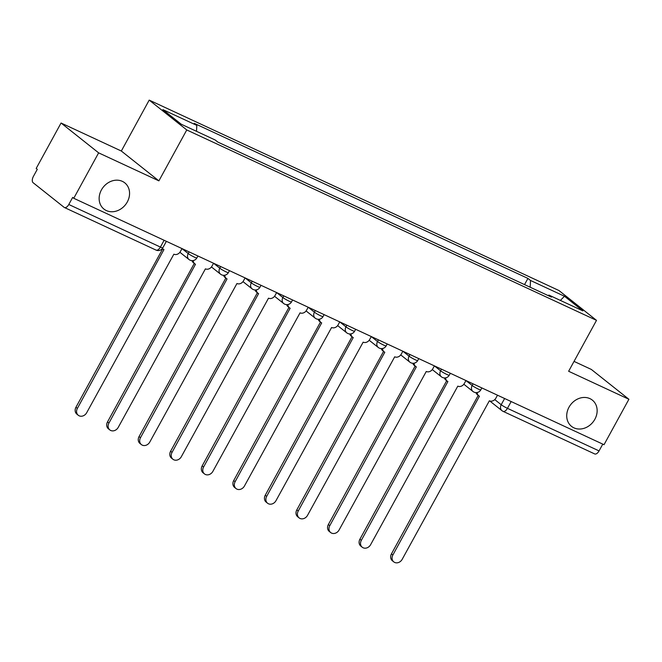 <?xml version="1.0" encoding="UTF-8"?>
<svg xmlns="http://www.w3.org/2000/svg" width="662" height="662" viewBox="0 0 662 662"><rect width="100%" height="100%" fill="white"/><g stroke="black" fill="none" stroke-linecap="round" stroke-linejoin="round"><path stroke-width="0.99" d="M127.294 201.976A16.757 14.159 -51.5 0 1 103.934 209.076A16.757 14.159 -51.5 0 1 101.41 189.944A16.757 14.159 -51.5 0 1 124.77 182.844A16.757 14.159 -51.5 0 1 127.294 201.976M594.873 419.253A16.757 14.159 -51.5 0 1 571.513 426.361A16.757 14.159 -51.5 0 1 568.989 407.229A16.757 14.159 -51.5 0 1 592.349 400.121A16.757 14.159 -51.5 0 1 594.873 419.253M61.061 123.016L98.63 152.856L73.755 198.286L604.025 444.707L628.9 399.269L568.633 371.266L596.503 320.358L558.935 290.519L149.198 100.111L121.328 151.027L61.061 123.016L36.187 168.446L37.287 169.315L33.406 176.398A5.238 2.739 -65.1 0 0 33.1 182.704L64.098 207.322A5.238 2.739 -65.1 0 0 64.388 207.504A5.238 2.739 -65.1 0 0 68.79 204.492L160.403 247.067A5.238 0.554 28.7 0 0 162.802 247.845L166.369 241.324M628.9 399.269L591.332 369.437L574.037 361.394M98.63 152.856L158.897 180.858L186.767 129.951L596.503 320.358M73.755 198.286L72.663 197.417L68.79 204.492M602.776 444.119L599.06 450.913A5.238 2.739 114.9 0 1 594.658 453.917L503.046 411.342A5.238 2.739 -65.1 0 0 507.44 408.338L599.06 450.913M530.171 287.217L530.502 280.465L564.479 296.253L582.874 310.867L548.897 295.078L548.103 295.558M530.502 280.465L527.928 278.412L194.231 123.347L196.804 125.391L162.827 109.602L181.231 124.216L215.208 140.005L217.781 142.049L551.471 297.122L548.897 295.078M149.198 100.111L186.767 129.951M121.328 151.027L158.897 180.858M524.536 284.602L527.928 278.412M196.804 125.391L196.515 131.324M564.479 296.253L560.383 300.407M477.186 392.516A5.238 4.427 128.5 0 0 478.684 395.735A5.238 4.427 128.5 0 0 479.437 396.199L392.872 555.013A6.024 5.089 128.5 0 0 393.782 561.889A6.024 5.089 128.5 0 0 402.182 559.332L489.35 400.808A5.238 4.427 128.5 0 0 495.896 398.119L497.493 395.197M393.782 561.889L392.359 560.755A6.024 5.089 -51.5 0 1 391.449 553.879L478.229 395.38M478.684 395.735L477.261 394.602A5.238 4.427 -51.5 0 1 475.937 392.599M445.634 377.853A5.238 4.427 128.5 0 0 447.131 381.072A5.238 4.427 128.5 0 0 447.893 381.544L361.328 540.349A6.024 5.089 128.5 0 0 362.23 547.226A6.024 5.089 128.5 0 0 370.629 544.669L457.798 386.145A5.238 4.427 128.5 0 0 464.343 383.464L465.949 380.534M362.23 547.226L360.807 546.092A6.024 5.089 -51.5 0 1 359.905 539.216L446.684 380.716M447.131 381.072L445.708 379.947A5.238 4.427 -51.5 0 1 444.392 377.936M414.089 363.19A5.238 4.427 128.5 0 0 415.587 366.417A5.238 4.427 128.5 0 0 416.34 366.88L329.775 525.686A6.024 5.089 128.5 0 0 330.686 532.562A6.024 5.089 128.5 0 0 339.076 530.014L426.254 371.49A5.238 4.427 128.5 0 0 432.799 368.8L434.396 365.879L440.611 370.828A5.238 0.554 28.7 0 0 446.842 374.452A5.238 0.554 28.7 0 0 449.25 375.222L450.317 373.269M330.686 532.562L329.262 531.437A6.024 5.089 -51.5 0 1 328.352 524.561L415.132 366.053M415.587 366.417L414.164 365.283A5.238 4.427 -51.5 0 1 412.84 363.281M382.537 348.526A5.238 4.427 128.5 0 0 384.034 351.754A5.238 4.427 128.5 0 0 384.796 352.217L298.231 511.031A6.024 5.089 128.5 0 0 299.133 517.907A6.024 5.089 128.5 0 0 307.532 515.35L394.701 356.826A5.238 4.427 128.5 0 0 401.246 354.137L402.844 351.216L409.058 356.173A5.238 0.554 28.7 0 0 415.297 359.789A5.238 0.554 28.7 0 0 417.697 360.567L418.765 358.614M299.133 517.907L297.71 516.774A6.024 5.089 -51.5 0 1 296.808 509.897L383.579 351.39M384.034 351.754L382.611 350.62A5.238 4.427 -51.5 0 1 381.287 348.617M350.984 333.871A5.238 4.427 128.5 0 0 352.49 337.09A5.238 4.427 128.5 0 0 353.243 337.562L266.678 496.368A6.024 5.089 128.5 0 0 267.589 503.244A6.024 5.089 128.5 0 0 275.98 500.687L363.148 342.163A5.238 4.427 128.5 0 0 369.694 339.482L371.299 336.553M267.589 503.244L266.165 502.11A6.024 5.089 -51.5 0 1 265.255 495.234L352.035 336.735M352.49 337.09L351.059 335.965A5.238 4.427 -51.5 0 1 349.743 333.954M319.44 319.208A5.238 4.427 128.5 0 0 320.938 322.435A5.238 4.427 128.5 0 0 321.691 322.899L235.126 481.704A6.024 5.089 128.5 0 0 236.036 488.581A6.024 5.089 128.5 0 0 244.435 486.032L331.604 327.5A5.238 4.427 128.5 0 0 338.15 324.819L339.747 321.889L345.961 326.846A5.238 0.554 28.7 0 0 352.201 330.47A5.238 0.554 28.7 0 0 354.6 331.24L355.668 329.287M236.036 488.581L234.613 487.447A6.024 5.089 -51.5 0 1 233.703 480.579L320.482 322.071M320.938 322.435L319.514 321.302A5.238 4.427 -51.5 0 1 318.19 319.291M287.887 304.545A5.238 4.427 128.5 0 0 289.385 307.772A5.238 4.427 128.5 0 0 290.146 308.235L203.582 467.049A6.024 5.089 128.5 0 0 204.484 473.918A6.024 5.089 128.5 0 0 212.883 471.369L300.052 312.845A5.238 4.427 128.5 0 0 306.597 310.155L308.202 307.234L314.409 312.183A5.238 0.554 28.7 0 0 320.648 315.807A5.238 0.554 28.7 0 0 323.048 316.577L324.115 314.632M204.484 473.918L203.06 472.792A6.024 5.089 -51.5 0 1 202.158 465.916L288.938 307.408M289.385 307.772L287.962 306.638A5.238 4.427 -51.5 0 1 286.646 304.636M256.343 289.89A5.238 4.427 128.5 0 0 257.841 293.109A5.238 4.427 128.5 0 0 258.594 293.58L172.029 452.386A6.024 5.089 128.5 0 0 172.939 459.262A6.024 5.089 128.5 0 0 181.33 456.706L268.507 298.181A5.238 4.427 128.5 0 0 275.053 295.492L276.65 292.571M172.939 459.262L171.516 458.129A6.024 5.089 -51.5 0 1 170.606 451.252L257.386 292.753M257.841 293.109L256.417 291.983A5.238 4.427 -51.5 0 1 255.093 289.973M224.79 275.227A5.238 4.427 128.5 0 0 226.288 278.445A5.238 4.427 128.5 0 0 227.049 278.917L140.485 437.723A6.024 5.089 128.5 0 0 141.387 444.599A6.024 5.089 128.5 0 0 149.786 442.051L236.955 283.518A5.238 4.427 128.5 0 0 243.5 280.837L245.097 277.908L251.312 282.864A5.238 0.554 28.7 0 0 257.551 286.481A5.238 0.554 28.7 0 0 259.951 287.258L261.018 285.305M141.387 444.599L139.963 443.466A6.024 5.089 -51.5 0 1 139.061 436.589L225.833 278.09M226.288 278.445L224.865 277.32A5.238 4.427 -51.5 0 1 223.549 275.309M193.246 260.563A5.238 4.427 128.5 0 0 194.744 263.79A5.238 4.427 128.5 0 0 195.497 264.254L108.932 423.059A6.024 5.089 128.5 0 0 109.842 429.936A6.024 5.089 128.5 0 0 118.233 427.387L205.41 268.863A5.238 4.427 128.5 0 0 211.948 266.174L213.553 263.253L219.767 268.201A5.238 0.554 28.7 0 0 225.999 271.825A5.238 0.554 28.7 0 0 228.398 272.595L229.466 270.65M109.842 429.936L108.419 428.811A6.024 5.089 -51.5 0 1 107.509 421.934L194.289 263.426M194.744 263.79L193.312 262.657A5.238 4.427 -51.5 0 1 191.997 260.654M162.471 248.374A5.238 4.427 128.5 0 0 163.191 249.127A5.238 4.427 128.5 0 0 163.944 249.591L77.38 408.404A6.024 5.089 128.5 0 0 78.29 415.281A6.024 5.089 128.5 0 0 86.689 412.724L173.858 254.2A5.238 4.427 128.5 0 0 180.403 251.51L182 248.589M78.29 415.281L76.866 414.147A6.024 5.089 -51.5 0 1 75.956 407.271L162.736 248.771M181.992 248.606L188.215 253.546A5.238 0.554 28.7 0 0 194.454 257.162A5.238 0.554 28.7 0 0 196.854 257.94L197.921 255.987M276.642 292.587L282.864 297.528A5.238 0.554 28.7 0 0 289.095 301.144A5.238 0.554 28.7 0 0 291.503 301.922L292.571 299.969M371.291 336.569L377.514 341.509A5.238 0.554 28.7 0 0 383.745 345.125A5.238 0.554 28.7 0 0 386.145 345.903L387.212 343.95M465.94 380.551L472.155 385.491A5.238 0.554 28.7 0 0 478.394 389.107A5.238 0.554 28.7 0 0 480.794 389.885L481.862 387.932M494.762 399.6L501.208 404.722A5.238 0.554 28.7 0 0 507.44 408.338L511.163 401.544M504.609 398.507L501.208 404.722A5.238 4.427 -51.5 0 0 501.995 410.697A5.238 5.238 0 0 0 503.046 411.342A5.238 2.739 -65.1 0 1 502.756 411.16A5.238 4.427 -51.5 0 1 501.995 410.697L489.739 400.965M189.117 251.891L188.215 253.546A5.238 4.427 128.5 0 0 189.001 259.521A5.238 5.238 0 0 0 196.854 257.94M220.669 266.554L219.767 268.201A5.238 4.427 128.5 0 0 220.554 274.184A5.238 5.238 0 0 0 228.398 272.595M252.214 281.218L251.312 282.864A5.238 4.427 128.5 0 0 252.106 288.847A5.238 5.238 0 0 0 259.951 287.258M283.766 295.881L282.864 297.528A5.238 4.427 128.5 0 0 283.65 303.502A5.238 5.238 0 0 0 291.503 301.922M315.311 310.536L314.409 312.183A5.238 4.427 128.5 0 0 315.203 318.165A5.238 5.238 0 0 0 323.048 316.577M346.863 325.199L345.961 326.846A5.238 4.427 128.5 0 0 346.747 332.829A5.238 5.238 0 0 0 354.6 331.24M378.416 339.863L377.514 341.509A5.238 4.427 128.5 0 0 378.3 347.484A5.238 5.238 0 0 0 386.145 345.903M409.96 354.518L409.058 356.173A5.238 4.427 128.5 0 0 409.852 362.147A5.238 5.238 0 0 0 417.697 360.567M441.513 369.181L440.611 370.828A5.238 4.427 128.5 0 0 441.397 376.81A5.238 5.238 0 0 0 449.25 375.222M473.057 383.844L472.155 385.491A5.238 4.427 128.5 0 0 472.949 391.474A5.238 5.238 0 0 0 480.794 389.885M164.118 240.281L160.403 247.067A5.238 2.739 -65.1 0 1 156.009 250.079A5.238 5.238 0 0 0 162.802 247.845M155.711 249.897A5.238 2.739 -65.1 0 0 156.009 250.079L64.388 207.504M392.872 555.013L391.449 553.879M361.328 540.349L359.905 539.216M329.775 525.686L328.352 524.561M298.231 511.031L296.808 509.897M266.678 496.368L265.255 495.234M235.126 481.704L233.703 480.579M203.582 467.049L202.158 465.916M172.029 452.386L170.606 451.252M140.485 437.723L139.061 436.589M108.932 423.059L107.509 421.934M77.38 408.404L75.956 407.271M463.839 384.233L472.949 391.474M432.294 369.578L441.397 376.81M400.742 354.915L409.852 362.147M369.189 340.251L378.3 347.484M337.645 325.596L346.747 332.829M306.092 310.933L315.203 318.165M274.548 296.27L283.65 303.502M242.995 281.615L252.106 288.847M211.443 266.952L220.554 274.184M179.899 252.288L189.001 259.521M163.191 249.127L162.389 248.49"/></g></svg>
